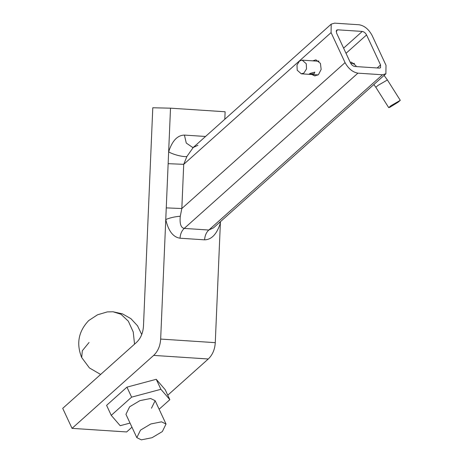 <?xml version="1.0" encoding="UTF-8"?>
<svg xmlns="http://www.w3.org/2000/svg" width="463" height="463" viewBox="0 0 463 463"><rect width="100%" height="100%" fill="white"/><g stroke="black" fill="none" stroke-linecap="round" stroke-linejoin="round"><path stroke-width="0.69" d="M140.503 430.121L136.828 437.651L141.348 439.85L152.026 437.72L162.351 431.562L166.026 424.033L161.506 421.834L150.828 423.963L140.503 430.121M134.548 344.148L133.228 331.971L128.332 321.183L120.947 314.238L113.007 311.767L107.271 311.906L97.514 314.799L88.705 320.558C78.455 331.386 76.123 343.714 81.696 357.534L89.428 367.94L100.639 374.463M350.196 62.273L351.417 62.181L355.925 65.717L356.279 66.591M317.3 74.873L317.653 75.185M312.733 60.85L315.922 59.849L320.431 63.379L321.154 69.415L318.503 74.555L314.863 75.92L311.836 74.514M131.961 427.21L126.654 431.95L72.043 428.362L153.664 355.399C157.9 351.388 160.233 345.948 160.667 339.072L215.278 342.661L220.434 221.667M160.667 339.072L170.511 108.174L152.784 107.769L143.472 326.097C143.038 332.978 140.7 338.418 136.469 342.429L62.719 408.354L72.043 428.362M224.804 119.257L225.122 111.762L170.511 108.174M167.762 395.205L208.275 358.993L153.664 355.399M215.278 342.661C214.844 349.536 212.505 354.982 208.275 358.993M359.172 24.765L334.599 23.15L331.213 24.145L331.074 32.613L345.062 62.621C348.396 68.686 352.684 72.199 357.916 73.16L184.233 228.415L208.807 230.036L213.524 227.854L385.882 73.785L386.02 65.312L372.026 35.31C368.693 29.238 364.41 25.725 359.172 24.765M350.526 62.98C351.637 64.999 353.066 66.174 354.808 66.493L379.382 68.107L380.511 67.777L380.557 64.953L366.569 34.945C365.457 32.925 364.028 31.756 362.28 31.432L337.706 29.817L336.578 30.147L336.532 32.971L350.526 62.98M219.468 222.535L220.376 223.131C216.823 234.128 211.568 239.695 204.605 239.834C204.866 235.708 206.266 232.438 208.807 230.036L382.49 74.774L385.882 73.785M382.49 74.774L357.916 73.16M353.691 63.541L354.085 63.275M197.956 145.289L193.239 147.471L186.896 156.482L183.718 164.33L181.832 208.529L180.275 216.238C179.563 223.739 180.883 227.796 184.233 228.415C181.693 230.823 180.292 234.093 180.032 238.214C173.116 237.172 168.364 230.944 165.766 219.537C170.019 217.772 174.858 216.667 180.275 216.238M193.239 147.471L331.213 24.145M318.59 60.942L318.197 61.209M168.15 163.682L183.718 164.33L331.074 32.613M345.062 62.621L181.832 208.529L166.263 207.881M205.543 136.475L184.424 135.086C177.462 135.225 172.207 140.793 168.654 151.789C172.288 154.364 183.655 157.293 186.896 156.482M310.077 73.42L314.828 72.147L314.174 73.686L309.151 74.213L310.077 73.42M303.936 73.015L301.291 73.82L297.211 70.22L296.986 65.011L299.549 60.96L302.189 60.155L306.269 63.755L306.494 68.964L303.936 73.015M390.888 105.761L388.712 107.642L389.968 107.213L398.111 102.207L400.281 100.321L390.888 105.761M136.828 437.651L125.942 414.31L129.623 406.786L139.948 400.628L150.62 398.498L155.146 400.698L151.465 408.221M130.028 423.072L120.183 425.705L111.247 415.346L106.588 405.345L126.949 387.143L156.245 379.301L165.175 389.655L169.84 399.662L159.127 409.234M111.247 415.346L131.614 397.144L160.91 389.302L169.84 399.662M126.949 387.143L131.614 397.144M156.245 379.301L160.91 389.302M89.052 342.481L82.321 350.734L81.696 357.534M204.605 239.834L180.032 238.214M336.121 31.235L337.706 29.817M343.604 48.135L362.28 31.432M346.017 53.314L366.569 34.945M377.189 67.963L380.557 64.953M184.424 135.086L186.271 143.061L192.498 147.344L193.384 147.344M384.064 75.405L387.404 79.966L378.005 85.4L375.829 87.287L388.712 107.642M113.007 311.767L122.492 313.862L130.925 318.683L137.54 325.802L141.724 334.564M155.146 400.698L166.026 424.033M192.498 147.344L193.627 147.176M373.849 84.538L375.829 87.287M318.052 74.919L301.291 73.82M387.404 79.966L400.281 100.321M354.444 63.593L350.711 63.344M318.949 61.255L302.189 60.155"/></g></svg>
